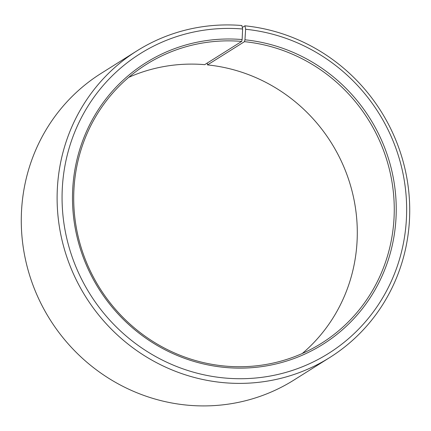 <?xml version="1.0" encoding="UTF-8"?>
<svg xmlns="http://www.w3.org/2000/svg" width="431" height="431" viewBox="0 0 431 431"><rect width="100%" height="100%" fill="white"/><g stroke="black" fill="none" stroke-linecap="round" stroke-linejoin="round"><path stroke-width="0.65" d="M207.263 63.05L207.5 64.909L244.469 41.667A164.658 158.516 -122.2 0 1 389.015 167.874A164.658 158.516 -122.2 0 1 321.628 343.195A164.658 158.516 -122.2 0 1 223.5 365.93A164.658 158.516 -122.2 0 1 78.948 239.722A164.658 158.516 -122.2 0 1 146.341 64.408A164.658 158.516 -122.2 0 1 241.672 41.408L242.13 39.55L242.626 28.996L241.877 25.526A181.122 174.366 -122.2 0 0 137.01 50.82L101.177 73.351A181.122 174.366 -122.2 0 0 27.045 266.202A181.122 174.366 -122.2 0 0 186.052 405.027A181.122 174.366 -122.2 0 0 293.99 380.018L329.823 357.488A181.122 174.366 -122.2 0 1 221.884 382.496A181.122 174.366 -122.2 0 1 62.883 243.671A181.122 174.366 -122.2 0 1 137.01 50.82M128.691 77.354A164.658 158.516 -122.2 0 1 204.709 64.655L241.672 41.408M244.469 41.667L244.948 39.808L245.632 29.27L244.948 25.812L242.297 27.476M244.948 25.812A181.122 174.366 -122.2 0 1 403.955 164.642A181.122 174.366 -122.2 0 1 329.823 357.488M245.632 29.27A177.006 170.401 -122.2 0 1 406.288 221.001A177.006 170.401 -122.2 0 1 223.091 377.852A177.006 170.401 -122.2 0 1 62.339 187.647A177.006 170.401 -122.2 0 1 242.626 28.996M244.948 39.808A166.301 160.1 -122.2 0 1 395.895 219.945A166.301 160.1 -122.2 0 1 223.77 367.314A166.301 160.1 -122.2 0 1 72.742 188.606A166.301 160.1 -122.2 0 1 242.13 39.55M207.5 64.909A164.658 158.516 -122.2 0 1 348.873 180.233A164.658 158.516 -122.2 0 1 302.309 353.485"/></g></svg>
